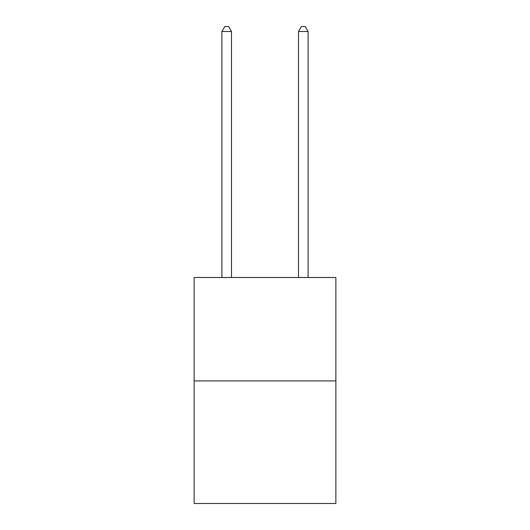 <?xml version="1.0" encoding="UTF-8"?>
<svg xmlns="http://www.w3.org/2000/svg" width="530" height="530" viewBox="0 0 530 530"><rect width="100%" height="100%" fill="white"/><g stroke="black" fill="none" stroke-linecap="round" stroke-linejoin="round"><path stroke-width="0.79" d="M335.868 380.918L335.868 277.488L194.132 277.488L194.132 503.5L335.868 503.5L335.868 380.918L194.132 380.918M231.484 277.488L231.484 31.482L221.904 31.482L221.904 277.488M221.904 31.482L224.78 26.5L228.609 26.5L231.484 31.482M308.096 277.488L308.096 31.482L298.516 31.482L298.516 277.488M298.516 31.482L301.391 26.5L305.22 26.5L308.096 31.482"/></g></svg>
